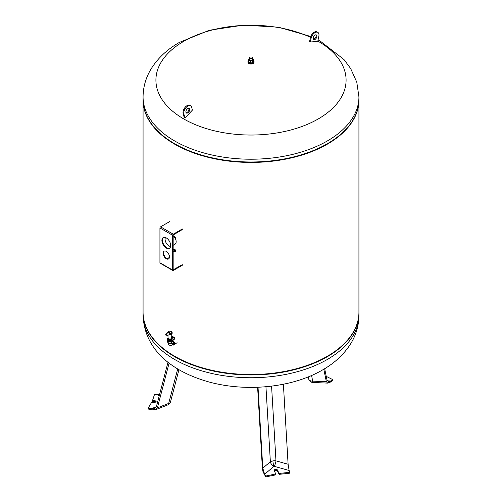 <?xml version="1.0" encoding="UTF-8"?>
<svg xmlns="http://www.w3.org/2000/svg" width="502" height="502" viewBox="0 0 502 502"><rect width="100%" height="100%" fill="white"/><g stroke="black" fill="none" stroke-linecap="round" stroke-linejoin="round"><path stroke-width="0.75" d="M159.548 394.603L157.728 394.628L159.109 396.273M170.435 402.146A4.499 3.545 24.9 0 1 170.266 402.617A4.499 4.499 0 0 0 170.536 401.864A4.499 2.736 -165.3 0 1 170.435 402.146A4.499 2.736 -165.3 0 1 168.678 403.426L157.396 407.85L169.105 363.084M157.396 407.85L155.589 409.707L151.165 408.766L154.566 408.597L156.373 406.739L168.013 362.231M155.589 409.707L152.194 409.877L148.14 409.023L148.14 408.139L151.717 402.24L157.321 403.112M177.702 368.932L168.678 403.426A4.499 2.064 -111.4 0 1 167.825 404.907L155.57 409.714L148.14 408.139M157.804 401.249L152.558 400.439L154.566 394.296L158.174 394.66M152.558 400.439L152.558 401.318L157.584 402.096M326.237 376.362L332.719 379.587L332.719 380.466L329.958 382.38L327.624 383.089L330.649 381.005L328.578 381.746L327.053 380.334L324.662 368.713M327.624 383.089L326.369 381.708L323.796 369.234M332.719 379.587L327.649 383.095M272.9 460.911A4.499 0.948 -98.8 0 0 274.036 466.27L289.121 470.487L288.104 464.262L275.968 460.874A4.499 1.801 -3.4 0 0 272.9 460.911A4.499 1.801 -3.4 0 0 270.365 461.74L262.791 468.178L258.028 387.249M262.791 468.178L264.623 474.271L263.004 471.717L262.395 468.466L257.614 387.268M288.104 464.262L283.392 384.231M288.926 469.772L289.692 472.307L279.056 473.474L277.474 470.06A1.619 0.935 0 0 0 275.698 469.376A1.619 0.935 0 0 0 274.287 470.305A1.619 0.935 0 0 0 274.343 470.543L275.924 474.836L265.709 476.9L263.004 471.717M274.45 470.776A1.619 0.935 180 0 1 276.062 470.255A1.619 0.935 180 0 1 277.474 470.939L279.056 474.352L289.692 473.191L289.692 472.307M275.924 473.957L265.709 476.021L262.985 471.729M279.056 474.352L279.056 473.474M265.709 476.9L265.709 476.021M143.07 312.426A107.93 62.311 0 0 0 143.07 312.646A107.93 62.311 0 0 0 174.683 356.709A107.93 62.311 0 0 0 292.302 370.219A107.93 62.311 0 0 0 358.93 312.646A107.93 62.311 0 0 0 358.93 312.426M143.101 98.298A107.93 62.311 0 0 0 155.815 129.058A107.93 62.311 0 0 0 174.683 143.748A107.93 62.311 0 0 0 346.185 129.058A107.93 62.311 0 0 0 358.899 98.298M155.978 129.227A107.566 62.104 0 0 0 156.135 129.403A107.566 62.104 0 0 0 174.941 144.036A107.566 62.104 0 0 0 345.865 129.403A107.566 62.104 0 0 0 346.022 129.227M143.07 99.904A107.93 62.311 0 0 0 143.07 100.124A107.93 62.311 0 0 0 174.683 144.187A107.93 62.311 0 0 0 292.302 157.691A107.93 62.311 0 0 0 358.93 100.124A107.93 62.311 0 0 0 358.93 99.904M143.07 100.124L143.07 312.206A107.93 62.311 0 0 0 155.815 341.58A107.93 62.311 0 0 0 174.683 356.269A107.93 62.311 0 0 0 346.185 341.58A107.93 62.311 0 0 0 358.93 312.206L358.93 100.124M155.978 341.755A107.566 62.104 0 0 0 156.135 341.925A107.566 62.104 0 0 0 174.941 356.564A107.566 62.104 0 0 0 345.865 341.925A107.566 62.104 0 0 0 346.022 341.755M172.437 340.325A2.516 1.456 60 0 1 174.558 343.563A2.516 1.456 60 0 1 174.037 344.717L173.397 345.087A2.516 1.456 60 0 0 173.918 343.933A2.516 1.456 60 0 0 172.186 340.877M172.393 344.322A2.516 1.456 60 0 1 171.477 343.199M172.393 344.171A2.341 1.349 60 0 1 171.383 342.753M172.186 341.467A1.801 1.042 60 0 1 173.41 343.638A1.801 1.042 60 0 1 173.039 344.46L172.023 345.05C169.789 345.884 168.465 345.119 168.051 342.759L168.051 342.59M171.722 342.54A1.801 1.042 60 0 1 172.393 344.228A1.801 1.042 60 0 1 172.023 345.05M171.628 342.602A1.801 1.042 180 0 1 171.119 343.493A1.801 1.042 180 0 1 169.161 343.713A1.801 1.042 180 0 1 168.051 342.759M168.415 342.791A1.801 1.042 180 0 0 168.578 342.904A1.801 1.042 180 0 0 171.119 342.904L171.502 342.684A2.341 1.349 180 0 1 168.195 342.684A2.341 1.349 180 0 1 167.511 341.73L167.511 340.739M172.186 340.739L172.186 341.73A2.341 1.349 180 0 1 171.502 342.684L171.119 342.904M172.349 340.375A2.516 1.456 180 0 1 171.634 341.228A2.516 1.456 180 0 1 168.885 341.542A2.516 1.456 180 0 1 167.329 340.199L167.329 340.174M167.166 339.465A2.698 1.556 0 0 0 167.153 339.616A2.698 1.556 0 0 0 168.816 341.053A2.698 1.556 0 0 0 171.759 340.714L174.301 339.245A1.801 1.042 0 0 0 174.828 338.511A1.801 1.042 0 0 0 174.809 338.367M173.573 337.815A0.897 0.521 0 0 0 172.073 337.595A0.897 0.521 0 0 0 171.847 337.815M172.073 337.3A0.897 0.521 180 0 1 173.058 337.187A0.897 0.521 180 0 1 173.61 337.67A0.897 0.521 180 0 1 173.347 338.034A0.897 0.521 180 0 1 172.368 338.147A0.897 0.521 180 0 1 171.809 337.67A0.897 0.521 180 0 1 172.073 337.3M171.715 336.447A1.801 1.042 180 0 1 173.027 336.748L174.301 337.482A1.801 1.042 180 0 1 174.828 338.216A1.801 1.042 180 0 1 174.301 338.95L171.759 340.419A2.698 1.556 180 0 1 168.816 340.758A2.698 1.556 180 0 1 167.153 339.321A2.698 1.556 180 0 1 167.693 338.386M172.01 338.436L172.01 339.321A2.159 1.249 180 0 1 170.674 340.469A2.159 1.249 180 0 1 168.321 340.199A2.159 1.249 180 0 1 167.693 339.321L167.693 338.436A2.159 1.249 0 0 0 168.321 339.321A2.159 1.249 0 0 0 170.674 339.59A2.159 1.249 0 0 0 172.01 338.436A2.159 1.249 0 0 0 171.659 337.758M168.038 337.758A2.159 1.249 0 0 0 167.693 338.436M168.095 338.216A1.801 1.042 0 0 0 168.051 338.436A1.801 1.042 0 0 0 168.578 339.17A1.801 1.042 0 0 0 170.536 339.396A1.801 1.042 0 0 0 171.646 338.436A1.801 1.042 0 0 0 171.609 338.216M168.051 338.436L168.051 338.009A1.801 1.042 0 0 0 168.051 338.022A1.801 1.042 0 0 0 168.578 338.731A1.801 1.042 0 0 0 170.517 338.963A1.801 1.042 0 0 0 171.646 338.022A1.801 1.042 0 0 0 171.646 337.997L171.646 338.436M169.212 333.372A1.939 1.117 0 0 0 171.772 332.437A1.939 1.117 0 0 0 169.632 331.201A1.939 1.117 0 0 0 168.019 332.682L169.513 332.155L169.124 334.602L171.502 334.282L172.406 332.977L171.264 331.54M166.413 335.756A0.991 0.571 60 0 1 165.773 334.903A0.991 0.571 60 0 1 165.905 334.106A0.991 0.571 60 0 1 166.413 334.144A0.991 0.571 60 0 1 167.066 335.035A0.991 0.571 60 0 1 166.89 335.819A0.991 0.571 60 0 1 166.413 335.756M169.268 334.627L166.89 335.819M169.337 333.661A2.033 1.173 0 0 0 171.885 332.556A2.033 1.173 0 0 0 171.885 332.519M161.901 240.445A6.206 3.583 60 0 1 163.188 237.609A6.206 3.583 60 0 1 167.969 239.272A6.206 3.583 60 0 1 170.674 245.516A6.206 3.583 60 0 1 169.394 248.358A6.206 3.583 60 0 1 164.612 246.695A6.206 3.583 60 0 1 161.901 240.445M163.451 237.477A6.206 3.583 -120 0 0 162.41 240.157A6.206 3.583 -120 0 0 164.951 246.218A6.206 3.583 -120 0 0 169.638 248.189M163.106 253.24A4.499 2.598 60 0 1 164.041 251.182A4.499 2.598 60 0 1 167.505 252.387A4.499 2.598 60 0 1 169.469 256.911A4.499 2.598 60 0 1 168.534 258.969A4.499 2.598 60 0 1 165.07 257.764A4.499 2.598 60 0 1 163.106 253.24M164.311 251.056A4.499 2.598 -120 0 0 163.621 252.945A4.499 2.598 -120 0 0 165.415 257.288A4.499 2.598 -120 0 0 168.779 258.8M182.314 265.257L173.284 270.471A0.897 0.521 -60 0 1 172.832 270.515A0.897 0.521 -60 0 1 172.65 270.101L172.65 235.294A0.897 0.521 -60 0 1 173.284 234.196L182.314 228.981M182.314 229.565L173.159 234.999L173.159 269.812L182.314 264.667M169.438 257.419L167.254 258.681M169.594 221.639L160.565 226.848A0.897 0.521 120 0 0 159.931 227.952L159.931 262.759A0.897 0.521 120 0 0 160.113 263.173L172.832 270.515M173.159 251.941L174.407 251.22A0.722 0.414 -120 0 0 173.686 249.971L173.159 250.278M174.853 251.653L175.487 251.289L175.531 250.209L174.727 249.149L173.24 249.538L174.094 249.519L174.897 250.573L174.853 251.653L173.887 251.521M174.727 249.149L174.094 249.519M173.215 250.247L173.24 249.538M175.531 250.209L174.897 250.573M165.465 237.528A5.44 3.144 -120 0 0 168.936 245.892A5.44 3.144 -120 0 0 170.598 246.419M173.159 245.302L175.029 244.217A5.44 3.144 -120 0 0 176.007 240.408A5.44 3.144 -120 0 0 173.159 235.664M175.713 239.391A1.663 0.96 -120 0 0 174.683 236.775A1.663 0.96 -120 0 0 174.106 236.618M358.93 99.685A107.93 62.311 180 0 1 292.302 157.251A107.93 62.311 180 0 1 174.683 143.748A107.93 62.311 180 0 1 143.07 99.685L143.07 96.905A107.93 62.311 180 0 0 174.683 140.968A107.93 62.311 180 0 0 327.317 140.968A107.93 62.311 180 0 0 358.93 96.905L358.93 99.685M317.829 41.082A95.091 54.9 180 0 1 318.237 118.955A95.091 54.9 180 0 1 183.763 118.955A95.091 54.9 180 0 1 183.763 41.321A95.091 54.9 180 0 1 310.481 37.305M188.696 108.25A2.698 1.556 -60 0 1 188.859 108.62A2.698 1.556 -60 0 1 188.206 111.312A2.698 1.556 -60 0 1 186.11 112.73M185.947 112.36A2.698 1.556 120 0 0 186.437 113.05A2.698 1.556 120 0 0 188.746 112.059A2.698 1.556 120 0 0 189.624 109.059A2.698 1.556 120 0 0 189.135 108.376A2.698 1.556 120 0 0 186.826 109.361A2.698 1.556 120 0 0 185.947 112.36M313.304 39.3A2.698 1.556 120 0 0 316.053 36.364A2.698 1.556 120 0 0 315.89 34.814M313.141 37.75A2.698 1.556 -60 0 1 316.329 34.939A2.698 1.556 -60 0 1 316.818 36.803A2.698 1.556 -60 0 1 313.631 39.614A2.698 1.556 -60 0 1 313.141 37.75M317.81 32.366L317.051 31.927A5.666 3.269 120 0 0 310.355 37.832L309.565 41.566A215.452 153.085 -104.4 0 1 310.33 42.005L311.114 38.271A5.666 3.269 -60 0 1 317.81 32.366A5.666 3.269 -60 0 1 318.839 36.282L317.728 41.559A217.115 125.349 120 0 0 310.33 42.005M183.92 114.174L185.037 118.165A213.739 85.98 -131.9 0 0 184.272 117.725L183.161 113.734A5.666 3.269 -60 0 1 185.006 107.441A5.666 3.269 -60 0 1 189.856 105.364L190.616 105.803A5.666 3.269 120 0 0 185.765 107.88A5.666 3.269 120 0 0 183.92 114.174L183.161 113.734M185.037 118.165A217.115 125.349 120 0 1 192.435 110.076L191.645 107.246A5.666 3.269 120 0 0 190.616 105.803M313.079 38.554A95.091 54.9 180 0 1 314.133 39.087M249.563 57.824L249.563 59.468A1.437 0.828 0 0 0 249.983 60.058A1.437 0.828 0 0 0 251.552 60.24A1.437 0.828 0 0 0 252.437 59.468L252.437 57.824A1.437 0.828 180 0 1 251.552 58.596A1.437 0.828 180 0 1 249.983 58.414A1.437 0.828 180 0 1 249.563 57.824A1.437 0.828 180 0 1 249.983 57.241A1.437 0.828 180 0 1 250.052 57.203M252.017 57.241L252.017 57.241A1.437 0.828 180 0 1 252.437 57.824M253.41 60.554A3.056 1.763 180 0 1 254.056 61.646L254.056 62.229A3.056 1.763 180 0 1 252.167 63.861A3.056 1.763 180 0 1 248.835 63.478A3.056 1.763 180 0 1 247.944 62.229L247.944 61.646A3.056 1.763 180 0 1 248.59 60.554M254.056 61.646A3.056 1.763 180 0 1 252.167 63.277A3.056 1.763 180 0 1 248.835 62.894A3.056 1.763 180 0 1 247.944 61.646M251.891 57.165L251.891 57.165A1.261 0.728 180 0 1 251.891 58.194A1.261 0.728 180 0 1 250.109 58.194A1.261 0.728 180 0 1 250.109 57.165A1.261 0.728 180 0 1 251.891 57.165M252.437 58.539L253.41 59.098L252.763 60.491L250.354 60.861L248.59 59.845L249.563 58.401M253.41 59.098L253.41 61.269L252.763 62.662L252.763 60.491M252.763 62.662L250.354 63.032L250.354 60.861M250.354 63.032L248.59 62.016L248.59 59.845M156.373 406.727L151.165 408.766M326.369 381.708L312.765 381.137A4.499 3.081 168.4 0 1 309.979 380.554A4.499 3.081 168.4 0 1 308.686 378.903A4.499 3.081 168.4 0 1 308.661 378.765M308.272 376.883L308.686 378.903A4.499 4.499 0 0 0 312.903 382.486L311.604 375.483M330.649 381.005L327.229 380.861M264.623 474.271L274.036 466.27A4.499 3.037 49.6 0 1 270.365 461.74L265.947 386.735M274.036 466.27A4.499 1.6 -74.4 0 0 275.968 460.874L271.576 386.138M277.474 470.939L277.474 470.06M358.93 315.425C358.823 325.572 356.075 335.022 350.672 343.77C343.952 354.393 334.589 363.115 322.585 369.943C292.02 387.826 245.93 392.25 208.525 381.846C173.654 371.995 144.538 351.036 143.07 315.425A107.93 62.311 0 0 0 174.683 359.488A107.93 62.311 0 0 0 327.317 359.488A107.93 62.311 0 0 0 358.93 315.425L358.93 312.646M169.274 333.579A2.033 1.173 0 0 0 171.885 332.481A2.033 1.173 0 0 0 171.653 331.904M168.051 331.904A2.033 1.173 0 0 0 167.812 332.481A2.033 1.173 0 0 0 167.888 332.77M173.284 234.196L160.565 226.848M172.65 235.294L159.931 227.952M172.65 270.101L159.931 262.759M311.114 38.271L310.355 37.832M167.825 404.907A4.499 4.499 0 0 0 170.266 402.617M170.536 401.864L178.957 369.679M312.903 382.486L327.906 383.12M143.07 315.425L143.07 312.646M156.135 129.403L155.815 129.058M156.135 341.925L155.815 341.58M345.865 341.925L346.185 341.58M345.865 129.403L346.185 129.058M168.578 342.904L168.195 342.684M168.051 338.022L167.938 335.305M165.905 334.106L168.001 332.694M171.646 338.022L171.816 334.075M167.31 333.159L167.492 332.299L168.434 331.54M171.885 332.556L171.885 332.481C170.523 330.692 169.168 330.692 167.812 332.481L167.819 332.556M177.124 342.728L174.414 344.29M310.763 36.489L278.629 27.221L243.608 25.1L209.365 30.258L179.415 42.388C167.317 49.271 157.904 58.075 151.177 68.799C145.875 77.49 143.17 86.859 143.07 96.905M313.185 37.562L314.992 38.403M318.073 39.928L320.119 41.007L343.964 59.518L350.653 68.529L356.784 82.19L358.93 96.905"/></g></svg>
